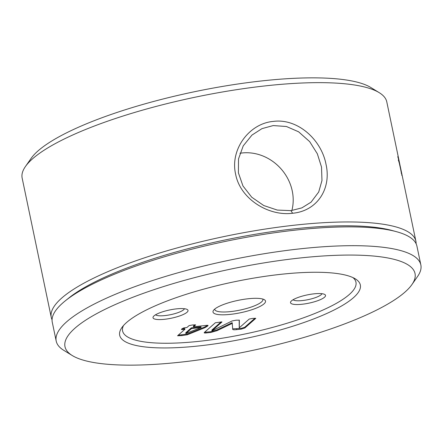 <?xml version="1.0" encoding="UTF-8"?>
<svg xmlns="http://www.w3.org/2000/svg" width="443" height="443" viewBox="0 0 443 443"><rect width="100%" height="100%" fill="white"/><g stroke="black" fill="none" stroke-linecap="round" stroke-linejoin="round"><path stroke-width="0.66" d="M273.215 125.574L261.94 128.647L251.945 135.098L243.235 145.858L238.511 158.926L238.406 172.831L242.963 185.96L251.74 197.224L263.735 205.524L277.29 210.071L290.985 210.635L301.855 207.883L311.052 202.174L318.711 191.996L321.967 180.545L321.524 167.083L317.349 153.815L309.685 141.644L298.61 131.804L286.433 126.499L273.215 125.574M292.574 213.26C268.475 216.405 240.178 198.901 235.626 174.199C229.845 149.684 249.093 123.398 273.386 121.399C297.663 118.159 321.341 139.628 326.015 164.309C331.635 188.934 317.022 211.095 292.574 213.26L290.985 210.635M353.448 297.702A122.927 28.9 -11.8 0 1 207.95 344.842A122.927 28.9 -11.8 0 1 121.825 327.654A122.927 28.9 -11.8 0 1 126.571 322.51A122.927 28.9 -11.8 0 1 243.03 280.031A122.927 28.9 -11.8 0 1 355.341 278.874A122.927 28.9 -11.8 0 1 353.448 297.702M123.475 325.572A119.206 28.025 168.2 0 0 211.699 339.775A119.206 28.025 168.2 0 0 349.272 294.534A119.206 28.025 168.2 0 0 352.988 277.623M302.12 304.247A17.881 4.203 -11.8 0 1 290.829 301.594A17.881 4.203 -11.8 0 1 313.921 293.842A17.881 4.203 -11.8 0 1 324.797 294.501A17.881 4.203 -11.8 0 1 320.095 299.773A17.881 4.203 -11.8 0 1 302.12 304.247M293.105 299.728A14.901 3.505 168.2 0 0 302.508 300.542A14.901 3.505 168.2 0 0 321.961 293.698M164.619 319.281A17.881 4.203 -11.8 0 1 153.328 316.629A17.881 4.203 -11.8 0 1 176.425 308.876A17.881 4.203 -11.8 0 1 187.295 309.535A17.881 4.203 -11.8 0 1 182.599 314.807A17.881 4.203 -11.8 0 1 164.619 319.281M155.609 314.763A14.901 3.505 168.2 0 0 165.012 315.577A14.901 3.505 168.2 0 0 184.46 308.732M291.865 210.53A44.704 40.141 48.6 0 0 242.127 152.968A44.704 40.141 48.6 0 0 239.951 153.267M214.733 309.087A24.586 5.781 168.2 0 0 214.761 309.463A24.586 5.781 168.2 0 0 230.709 311.584A24.586 5.781 168.2 0 0 262.893 299.407A24.586 5.781 168.2 0 0 262.765 299.053M405.013 292.064A178.806 42.035 168.2 0 0 411.918 284.578A178.806 42.035 168.2 0 0 286.643 259.581A178.806 42.035 168.2 0 0 75.011 328.147A178.806 42.035 168.2 0 0 72.259 355.535A178.806 42.035 168.2 0 0 235.615 353.846A178.806 42.035 168.2 0 0 405.013 292.064M72.259 355.535L63.786 350.341A186.254 43.785 -11.8 0 1 56.211 341.104A186.254 43.785 -11.8 0 1 66.655 321.812A186.254 43.785 -11.8 0 1 265.307 253.551A186.254 43.785 -11.8 0 1 420.85 264.931A186.254 43.785 -11.8 0 1 417.605 276.426L411.918 284.578M25.395 166.574L31.082 158.422A178.806 42.035 -11.8 0 1 37.987 150.936A178.806 42.035 -11.8 0 1 207.385 89.154A178.806 42.035 -11.8 0 1 370.741 87.465L379.214 92.659A186.254 43.785 168.2 0 0 209.046 94.42A186.254 43.785 168.2 0 0 32.594 158.777A186.254 43.785 168.2 0 0 25.395 166.574A186.254 43.785 168.2 0 0 22.15 178.069L51.255 317.387A186.254 43.785 168.2 0 0 52.069 319.78M401.718 175.29L402.011 175.229L399.553 162.996A186.254 43.785 168.2 0 0 399.542 162.941L386.789 101.896A186.254 43.785 168.2 0 0 379.214 92.659M420.85 264.931L416.918 246.12A186.254 43.785 168.2 0 0 396.402 231.667A186.254 43.785 168.2 0 0 225.648 241.346A186.254 43.785 168.2 0 0 65.298 300.836A186.254 43.785 168.2 0 0 62.723 303.001A186.254 43.785 168.2 0 0 52.28 322.294L56.211 341.104M396.402 231.667L392.005 230.471A181.785 42.733 168.2 0 0 225.349 239.918A181.785 42.733 168.2 0 0 68.848 297.984L65.298 300.836M416.11 243.728A186.254 43.785 168.2 0 0 415.894 241.208A186.254 43.785 168.2 0 0 260.351 229.828A186.254 43.785 168.2 0 0 61.699 298.089A186.254 43.785 168.2 0 0 51.255 317.387M397.969 156.756L398.778 160.648A186.254 43.785 168.2 0 0 398.545 160.172L398.251 160.239M397.725 156.695L398.235 157.387L398.778 160.648M399.542 162.941A186.254 43.785 168.2 0 0 399.049 161.274M401.923 175.201L399.176 162.548A186.254 43.785 168.2 0 0 398.938 162.072L398.545 160.172M248.124 298.759A26.824 6.307 168.2 0 0 213.482 310.388A26.824 6.307 168.2 0 0 230.415 314.364A26.824 6.307 168.2 0 0 257.383 307.658A26.824 6.307 168.2 0 0 264.432 299.745A26.824 6.307 168.2 0 0 248.124 298.759M191.503 328.556L201.105 327.51L185.894 333.496L191.503 328.556L191.354 327.848L185.75 332.787L185.894 333.496M191.354 327.848L200.956 326.801L201.105 327.51M184.93 329.276L181.912 329.609L181.89 328.833L183.9 327.853L186.918 327.527L189.078 325.622L192.777 324.929L195.651 324.902L193.491 326.807L207.069 325.323L208.11 325.417L207.534 326.137L205.02 327.654L187.328 334.764L181.94 335.606L177.56 335.772L184.93 329.276L184.781 328.568L181.824 328.894M207.546 325.284L204.871 326.945L187.179 334.055L178.191 335.213M194.881 324.741L193.342 326.098L193.491 326.807M207.534 326.137L207.385 325.428M205.02 327.654L204.871 326.945M187.328 334.764L187.179 334.055M181.94 335.606L181.791 334.897M181.414 329.465L181.912 329.609L181.774 328.939M221.96 321.961L212.059 330.777L232.16 320.937L236.169 320.184L239.336 320.156L239.298 327.798L249.21 319.065L252.909 318.356L255.777 318.351L244.874 327.958L241.258 329.121L236.695 329.62C233.754 329.98 232.42 329.764 232.691 328.966L232.254 323.39L217.042 330.666L210.89 332.438L206.2 332.953C204.422 333.136 203.835 332.942 204.433 332.377L215.337 322.77L221.882 321.9M221.157 321.878L211.854 330.074L212.003 330.783M239.181 320.029L239.242 327.803M255.024 318.174L244.73 327.25L241.114 328.413L232.686 328.828M244.874 327.958L244.73 327.25M241.258 329.121L241.114 328.413M236.695 329.62L236.545 328.911M232.68 329.293L232.691 328.966M232.365 323.373L232.104 322.681L216.893 329.957L210.741 331.729L204.522 332.305M232.254 323.39L232.104 322.681M217.042 330.666L216.893 329.957M210.89 332.438L210.741 331.729M206.2 332.953L206.05 332.244M204.19 332.782L204.433 332.377M398.235 157.387L397.941 157.448M399.11 162.404A185.96 43.713 168.2 0 0 398.755 161.341M399.553 162.996L399.265 163.057M399.802 164.181L399.508 164.242M400.095 165.593L399.807 165.654M401.258 173.318L401.552 173.257L399.863 164.503A186.254 43.785 168.2 0 0 399.442 163.174L401.419 173.279M400.267 166.407L415.894 241.208"/></g></svg>
